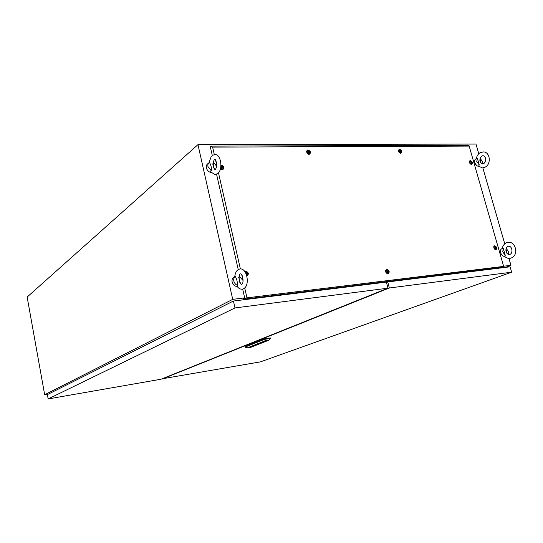 <?xml version="1.0" encoding="UTF-8"?>
<svg xmlns="http://www.w3.org/2000/svg" width="543" height="543" viewBox="0 0 543 543"><rect width="100%" height="100%" fill="white"/><g stroke="black" fill="none" stroke-linecap="round" stroke-linejoin="round"><path stroke-width="0.81" d="M383.283 282.306L384.831 281.953L383.283 282.306M244.683 297.897L232.723 299.356L44.669 394.727L48.395 394.089M44.669 394.727L27.15 297.055L197.964 144.648L232.723 299.356M505.275 267.4L510.943 265.323L503.605 266.219M510.943 265.323L508.934 258.359M504.752 243.855L482.808 167.76L485.089 167.149C491.313 164.461 490.329 152.359 483.752 151.891L480.419 152.515M478.763 153.744L475.973 144.065L197.964 144.648M238.581 269.396L239.823 269.002C247.113 267.441 250.404 286.018 243.386 288.828L242.511 289.12C240.488 289.46 238.689 288.543 237.115 286.365L237.223 285.265C237.596 282.163 236.924 279.19 235.2 276.346L234.793 276.557C235.078 273.706 236.001 271.548 237.562 270.095M239.314 280.772L239.538 281.579M237.223 285.265C235.472 284.451 234.345 283.046 233.823 281.064C233.442 279.061 233.904 277.487 235.2 276.346M237.243 286.541C234.678 286.31 232.967 284.797 232.112 281.993C231.691 279.177 232.628 277.378 234.922 276.597M238.241 277.242L239.266 278.07M239.158 275.993L242.619 280.107M239.246 275.925C238.832 278.817 239.436 281.6 241.072 284.274M211.308 170.828C211.716 167.963 211.071 165.14 209.394 162.35C208.091 163.307 207.616 164.733 207.976 166.626L211.308 170.828C210.48 171.364 210.528 171.88 211.444 172.369L214.763 174.418M211.634 172.593C209.007 172.26 207.263 170.706 206.401 167.93C206.014 165.696 206.693 164.169 208.431 163.348M212.299 163.857L213.379 164.692M213.324 162.398L216.623 166.083M213.413 162.289C212.965 164.78 213.46 167.244 214.913 169.694M213.603 167.563L213.752 168.025M482.096 167.753L478.648 166.185L479.245 164.896L477.311 158.169L476.007 158.841C474.731 159.357 474.324 160.613 474.786 162.608C475.668 164.997 477.005 166.233 478.797 166.321M476.7 165.561L474.745 162.907L474.596 161.549M479.245 164.896L476.774 161.556L477.311 158.169M480.182 158.332L482.313 161.454L482.36 163.918M479.992 159.119L481.159 163.47M506.626 242.721L507.956 242.375C515.898 240.854 518.959 255.597 511.194 258.006L510.257 258.258C508.099 258.604 506.185 257.952 504.508 256.31L505.261 255.305L503.246 248.294L502.221 248.504C502.757 245.816 504.128 243.929 506.327 242.843M502.119 255.332L500.578 252.963L500.436 251.28M505.261 255.305L502.764 251.959L503.246 248.294M504.603 256.405C502.845 256.398 501.528 255.19 500.66 252.773C500.151 250.513 500.626 249.115 502.078 248.579M506.185 248.273L508.268 251.361L508.241 254.307M505.94 249.183L507.298 253.893M162.004 378.824L260.484 361.855L511.655 272.186L389.324 287.994L162.045 379.041M511.655 272.186L510.101 266.803L387.75 281.939L389.324 287.994M387.75 281.939L386.467 282.462M264.326 341.595L263.688 341.73L264.326 341.595M254.436 345.362L255.739 345.09M252.99 346.291L251.898 346.42L253.011 346.278M252.977 346.237L252.414 346.325M252.726 346.366L252.067 346.515M254.776 345.558L254.382 345.653M255.135 345.416L253.472 345.789L254.986 345.511M254.097 345.443L255.556 345.172M254.172 345.436L255.801 345.029M253.927 345.389L256.459 344.846L253.927 345.389M253.717 345.504L254.192 345.491M256.092 345.063L256.54 344.866M254.049 345.375L256.344 344.907M262.323 342.056L265.473 341.411L263.117 341.744M262.574 341.92L265.642 341.262L262.574 341.92M250.893 347.282L268.873 340.217L265.174 340.807L247.275 347.873L250.893 347.282M252.549 346.142L254.294 345.776L252.549 346.142M254.843 345.158L255.556 345.138M265.174 340.807L264.427 339.382L270.55 338.418L270.441 337.943L264.319 338.907L244.988 346.617L245.09 347.079L264.427 339.382L264.319 338.907M245.09 347.079L247.275 347.873M268.873 340.217L270.55 338.418M262.595 341.914L265.249 341.493M256.065 344.9L255.291 345.11M254.158 345.307L255.264 345.022M254.097 345.715L254.891 345.484M252.631 346.108L253.669 346M253.16 345.898L254.185 345.823M255.509 345.09L254.748 345.28M255.617 345.076L254.647 345.321L255.617 345.076M54.931 390.804L58.888 388.808M216.257 309.666L225.365 305.085M118.7 358.733L124.435 355.841M48.164 398.935L47.384 394.598L233.436 301.026L386.378 282.109L387.953 288.177L234.99 307.942L48.164 398.935L160.986 379.231L387.953 288.177M233.436 301.026L234.99 307.942M388.021 273.91L387.756 273.916C385.537 272.796 385.082 271.33 386.399 269.518L386.847 269.382C389.494 270.631 389.888 272.145 388.021 273.91M387.953 273.407L387.111 273.74L387.756 273.916M385.673 270.448L386.487 270.068M244.683 271.391L245.565 271.059C248.714 272.342 249.156 274.025 246.882 276.102M220.96 165.052L221.279 165.024C224.469 166.565 224.843 168.174 222.399 169.85L220.424 168.941M222.956 169.124L221.761 169.769M309.15 154.355C306.795 153.479 306.15 152.074 307.229 150.133L308.037 149.888C310.827 151.314 311.214 152.807 309.198 154.348L309.15 154.355M306.612 151.3L307.365 150.71M400.748 153.404C398.637 152.529 398.067 151.212 399.037 149.447L399.628 149.277C402.071 150.608 402.458 151.986 400.782 153.404L400.748 153.404M398.494 150.323L399.078 150.024M471.453 164.481C469.512 163.606 468.989 162.35 469.885 160.701L470.34 160.585C472.553 161.841 472.926 163.138 471.46 164.481L471.209 164.461M469.396 161.434L469.831 161.271M495.874 249.861L495.718 249.861C493.777 248.837 493.343 247.513 494.401 245.891L494.714 245.803C496.94 246.963 497.32 248.314 495.874 249.861M493.845 246.576L494.32 246.441M244.71 287.912L246.97 297.835L503.653 266.389L469.159 146.087L212.618 147.119L214.288 154.463M215.456 159.554L216.698 165.031M218.469 172.796L240.386 268.955M241.73 274.846L243.074 280.724M222.399 169.85L221.802 169.769M244.472 297.917L244.859 298.44L243.176 299.274L501.25 267.461L503.653 266.389M246.97 297.835L244.791 298.378L242.673 289.08M239.741 276.17L239.463 274.941M238.228 269.525L216.542 174.181M213.901 162.561L213.589 161.196M212.252 155.318L210.161 146.128L468.908 145.286L469.159 146.087M212.618 147.119L210.161 146.128M244.506 298.059L243.067 298.772L243.176 299.274M495.61 249.481L495.175 249.712M471.338 164.122L470.964 164.386M400.809 152.956L400.272 153.33M309.456 153.771L308.648 154.287M495.426 248.416L495.929 248.368L495.583 247.079L495.08 247.126L495.583 248.348M495.854 248.355L495.467 247.119M495.264 246.902L496.139 247.893L495.745 248.592L495.264 246.902M494.843 246.25L496.173 247.153L496.485 248.097L495.745 249.413C494.049 248.572 493.723 247.52 494.768 246.264L494.843 246.25M495.433 249.556L495.08 249.665M493.818 246.671L494.524 246.359M471.005 163.049L471.521 163.043L471.181 161.807L470.666 161.807L471.005 163.049M471.439 163.029L471.08 161.862L470.645 161.875M470.862 161.617L471.724 162.554L471.324 163.239L470.862 161.617M470.462 161.013L471.657 161.76L472.071 162.771L471.331 164.054C469.709 163.233 469.356 162.228 470.272 161.04L470.462 161.013M469.376 161.529L470.007 161.176M400.259 151.884L400.836 151.884L400.496 150.574L399.92 150.574L400.259 151.884M400.768 151.87L400.401 150.635L399.892 150.642M400.143 150.37C401.168 150.934 401.325 151.504 400.612 152.088C399.587 151.524 399.431 150.947 400.143 150.37M399.75 149.732C401.535 150.587 401.908 151.646 400.877 152.916L400.625 152.956C398.84 152.101 398.467 151.042 399.492 149.773L399.75 149.732M400.653 153.051L400.157 153.289M398.481 150.445L399.146 149.983M308.594 152.698L309.279 152.698L308.94 151.287L308.254 151.287L308.594 152.698M309.218 152.698L308.852 151.348L308.227 151.348M308.533 151.063C309.707 151.673 309.863 152.291 309.001 152.922C307.827 152.311 307.671 151.694 308.533 151.063M308.159 150.377C310.168 151.259 310.576 152.407 309.374 153.805L309.028 153.859C307.012 152.977 306.605 151.836 307.8 150.431L308.159 150.377M309.334 153.832L308.478 154.232M306.605 151.477L307.311 150.778M221.768 168.079L222.555 168.065L222.223 166.538L221.435 166.545L221.768 168.079M222.515 168.072L222.141 166.599L221.395 166.606M221.768 166.301C223.092 166.952 223.248 167.617 222.23 168.31C220.892 167.665 220.743 166.993 221.768 166.301M221.401 165.554C223.675 166.463 224.11 167.699 222.698 169.246L220.56 168.405M222.82 169.199L221.496 169.681M246.298 274.269L246.875 274.269L246.536 272.654L245.714 272.986M246.834 274.269L246.189 272.783M245.565 272.715L246.074 272.443C247.418 273.02 247.581 273.726 246.556 274.554L246.407 274.554M245.029 271.86L245.687 271.615C248.131 272.593 248.484 273.896 246.76 275.545L246.76 275.545M387.498 272.314L388.116 272.253L387.729 270.808L387.145 270.876L387.498 272.314M388.055 272.247L387.641 270.848M387.39 270.618C388.489 271.14 388.652 271.771 387.878 272.505C386.772 271.982 386.609 271.357 387.39 270.618M386.976 269.885C388.998 270.794 389.331 271.968 387.974 273.4L387.892 273.414C385.869 272.505 385.53 271.33 386.887 269.891L386.976 269.885M387.756 273.496L386.969 273.658M385.632 270.611L386.501 270.061M241.988 284.159C243.97 283.297 242.938 273.489 240.359 273.876L240.067 274.025C238.201 274.921 238.947 284.077 241.567 284.308M211.363 156.18L209.028 162.635M214.98 169.633L214.804 169.606C212.788 165.975 212.652 162.635 214.383 159.581L214.858 159.275M215.496 169.335C217.214 166.267 217.085 162.927 215.116 159.303M215.354 174.432L217.539 173.638C222.949 170.203 221.483 155.169 215.354 154.483L212.265 155.318M480.1 152.698C478.071 153.995 476.822 155.977 476.354 158.637M483.392 163.776L482.381 163.918C478.383 162.276 479.897 157.239 481.885 155.997L482.829 155.705M483.657 163.653C485.652 162.445 487.159 157.409 483.236 155.719M509.999 254.314C513.081 253.357 512.477 245.87 508.37 246.23L507.854 246.379C504.936 247.364 505.228 254.463 509.341 254.477M385.998 270.183L386.399 269.518M306.965 150.886L307.229 150.133M398.691 150.153L399.037 149.447M469.485 161.373L469.885 160.701M495.359 249.794L495.718 249.861M493.947 246.515L494.401 245.891M308.757 154.307L309.198 154.348M496.139 247.893L496.485 248.097M495.813 249.4L495.189 249.651M471.724 162.554L472.071 162.771M471.514 164.027L470.917 164.339M400.877 152.916L400.306 153.255M309.374 153.805L308.845 154.171M222.698 169.246L222.216 169.626M387.974 273.4L387.376 273.658"/></g></svg>
